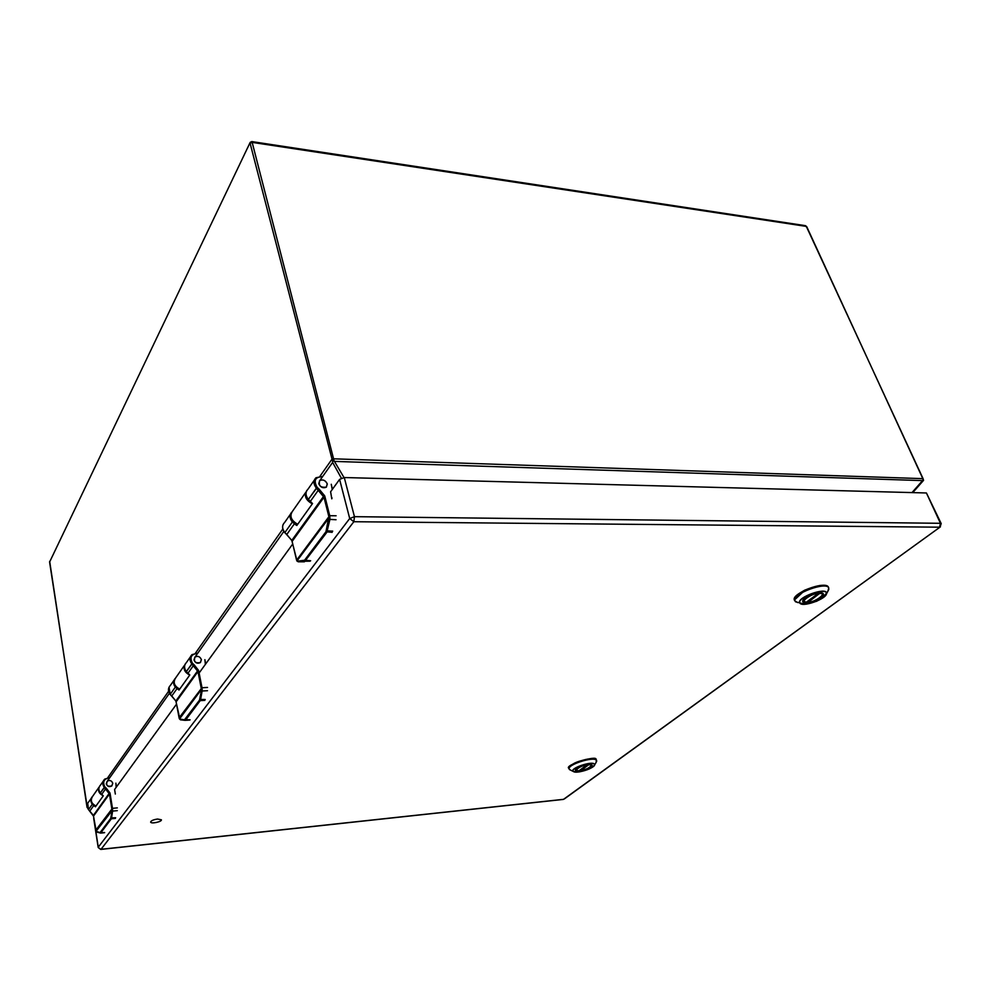 <?xml version="1.0" encoding="UTF-8"?>
<svg xmlns="http://www.w3.org/2000/svg" width="991" height="991" viewBox="0 0 991 991"><rect width="100%" height="100%" fill="white"/><g stroke="black" fill="none" stroke-linecap="round" stroke-linejoin="round"><path stroke-width="1.49" d="M157.569 819.037L161.397 819.805C161.991 821.812 150.731 824.153 150.644 822.035C151.115 820.672 153.419 819.668 157.569 819.037M823.434 594.228C824.797 598.353 803.899 605.935 802.821 601.723C800.666 597.796 822.245 589.707 823.385 594.03L823.434 594.228M826.42 593.163L826.42 593.138C825.751 587.242 797.767 597.276 799.811 602.639C800.678 608.35 828.042 598.638 826.42 593.163M827.881 591.206L828.773 588.059C826.928 580.961 791.809 593.931 794.633 600.608L797.619 602.578M820.325 592.866L808.235 602.206L807.182 601.587M802.821 600.806L806.278 602.255L817.996 593.559C811.542 593.188 798.337 603.036 806.278 602.255M591.937 764.99L592.11 765.275C593.349 768.025 575.957 773.277 575.486 770.292C574.235 767.765 590.202 762.612 591.937 764.99M594.278 764.185L594.266 764.172C591.652 760.939 569.701 768.533 573.343 771.407C576.044 774.553 597.635 767.133 594.278 764.185M596.099 762.376L596.384 760.233C593.572 756.22 567.013 764.779 569.107 769.016L570.568 770.131M580.837 770.552C586.709 770.317 595.467 763.888 588.543 764.854L580.763 770.602L580.144 769.933M575.585 769.648C575.325 770.23 576.452 770.614 578.979 770.775L586.771 765.015C580.8 765.263 572.129 771.729 579.078 770.725M327.241 483.905L326.324 487.114C320.514 487.832 318.322 485.664 319.721 480.598C322.93 479.198 325.444 480.313 327.241 483.905M201.346 659.61L200.393 662.521C195.326 663.499 193.518 661.691 194.967 657.095C197.816 655.67 199.947 656.5 201.346 659.61M112.739 783.262L111.822 785.9C107.338 786.953 105.814 785.405 107.214 781.242C109.766 779.867 111.611 780.536 112.739 783.262M292.667 544.071L199.117 673M176.497 704.192L114.609 789.48L115.328 794.039M93.823 818.132L98.258 847.206L349.712 518.516L339.603 479.384L330.61 491.771L331.787 498.82M339.603 479.384L344.273 477.538L354.456 516.67L940.434 523.298L926.424 492.973L344.273 477.538M926.424 492.973L941.202 523.595L940.434 523.298L939.579 527.187L353.837 521.724L101.032 849.299L563.557 799.328L940.434 526.828M806.649 227.125L805.002 225.601L251.863 141.589M320.019 476.188L331.589 459.75L333.917 458.821L923.067 478.653L806.315 226.394L252.16 142.382L251.788 141.577L250.203 142.345L49.6 562.058L250.079 142.605M341.338 478.133L332.629 462.401L332.617 461.385L334.078 460.803L344.001 477.538M87.196 806.885L49.637 562.368M923.253 479.272L922.534 480.61L335.094 461.422M923.278 480.189L912.723 492.601M290.413 514.242L284.652 522.443C281.89 525.28 281.964 528.661 284.863 532.576L291.8 540.38L297.114 561.265L304.906 561.179L326.819 532.316L329.854 519.68L329.73 515.704L336.11 515.778M297.746 561.179L304.584 560.212L325.965 531.721L328.851 516.757L296.606 560.188L298.279 561.81L297.027 560.869L328.987 517.872L330.003 517.822M328.727 516.088L323.983 497.247L324.986 496.85L329.73 515.704L328.851 516.757L329.892 516.534M296.433 559.618L296.866 560.671M332.047 497.916L331.799 498.807M291.49 512.421C289.347 515.283 289.632 518.479 292.345 522.034L296.842 525.465L312.537 503.552L308.374 499.427C305.352 495.389 305.24 491.945 308.052 489.096L314.308 480.164M318.755 483.744L319.672 480.561C322.955 479.149 325.494 480.276 327.303 483.942L326.361 487.163C323.091 488.538 320.551 487.399 318.755 483.744M324.986 496.85L324.627 495.76L323.661 496.268L291.8 540.38L292.06 541.507L323.983 497.247L316.377 488.129L308.374 499.427L317.194 487.399C313.329 480.499 315.113 476.919 322.558 476.659M332.394 488.997L331.242 484.45L332.369 489.343M173.982 680.284L170.402 685.388C167.888 688.064 167.813 691.061 170.167 694.406L175.865 700.996L179.978 719.392M180.486 719.825L184.871 720.333M201.346 690.702L201.384 689.55L179.507 718.983L184.475 719.85L199.501 700.154L201.346 690.702L202.127 691L202.003 687.742L207.528 687.457M179.086 717.856L201.272 688.621L202.201 689.538M201.198 688.051L197.965 671.576L198.782 671.266L202.003 687.742L201.272 688.621L202.114 688.46M180.028 719.342L179.309 718.636M199.501 700.154L200.207 700.625L200.554 699.757L202.127 691L207.478 690.715M184.475 719.85L185.565 720.11L200.207 700.625L204.852 700.364M174.899 678.736C173.029 681.374 173.165 684.174 175.333 687.122L179.037 690.021L189.814 674.97L186.333 671.601C183.905 668.169 183.967 665.11 186.519 662.409L190.371 656.922M193.988 659.944L194.93 657.058C197.841 655.608 199.996 656.476 201.396 659.634L200.43 662.558C197.519 663.982 195.376 663.115 193.988 659.944M198.782 671.266L198.51 670.325L197.729 670.721L175.865 700.996L176.064 701.925L197.965 671.576L191.796 663.896L186.333 671.601L192.465 663.301C189.442 657.38 191.152 654.085 197.618 653.416M205.67 663.846L204.889 659.659L205.533 664.156M91.296 798.226L88.967 801.546C86.675 804.023 86.527 806.711 88.509 809.622L93.352 815.32L96.313 831.61M111.933 810.836L96.028 831.288L100.066 832.589L110.707 818.417L112.478 808.334L117.322 807.888M95.718 830.272L111.859 809.09L112.627 809.882M111.797 808.582L109.456 794.014L110.137 793.766L112.478 808.334L111.859 809.09L112.553 808.978M96.424 831.672L95.854 830.892M110.707 818.417L111.549 818.145L112.59 811.096L117.297 810.65M99.769 832.7L100.661 832.973L111.314 818.814L115.39 818.417M92.089 796.863C90.416 799.291 90.491 801.756 92.287 804.283L95.433 806.785L103.287 795.823L100.302 792.973C98.27 790 98.406 787.263 100.735 784.761L103.225 781.205M106.272 783.831L107.189 781.218C109.79 779.818 111.649 780.499 112.788 783.286L111.847 785.925C109.245 787.3 107.387 786.606 106.272 783.831M88.546 809.659L93.501 816.113L109.456 794.014L104.266 787.387L100.302 792.973L104.835 786.879C102.358 781.713 103.956 778.703 109.654 777.861M116.455 786.866L115.885 783.15L116.281 787.176M822.257 598.291L826.605 592.977C826.023 586.945 797.383 597.214 799.564 602.639L800.245 603.569L806.662 604.126M828.563 587.651L828.464 587.316C826.544 580.094 790.768 593.547 794.398 600.063L794.695 600.806M826.556 585.817C822.518 584.368 815.147 585.867 804.469 590.302C796.479 594.934 793.134 598.068 794.423 599.704M819.978 593.522C827.857 592.816 814.552 602.602 808.235 602.206M592.494 767.183L594.65 764.953L594.414 764.036C591.838 760.729 569.367 768.508 573.145 771.394L576.254 772.1M596.656 760.692L596.186 759.602C593.361 755.576 566.815 764.135 568.908 768.372L569.107 769.016M596.049 759.527C597.684 754.547 562.838 765.597 569.082 768.471M312.314 503.849C305.748 500.17 303.865 495.81 306.677 490.756M305.587 492.601L292.828 510.799C289.211 515.791 290.834 520.287 297.696 524.276M189.752 675.057C184.289 672.22 182.815 668.479 185.342 663.834M184.413 665.407L176.051 677.336C172.707 681.981 173.921 685.896 179.705 689.079M103.299 795.798C98.629 793.494 97.428 790.236 99.707 785.999M98.902 787.374L93.104 795.649C90.02 799.923 90.986 803.379 95.991 806.017M100.735 849.423L98.382 847.664M93.711 818.417L98.183 847.441L100.896 849.411L563.086 799.452M941.202 523.595L940.05 527.113L564.362 798.932M349.712 518.516L353.837 521.724L354.456 516.67L349.712 518.516M87.047 807.392L49.674 561.364M805.448 225.663L806.711 226.642L923.562 480.239M334.078 460.803L252.16 142.382L250.104 143.299L332.617 461.385M107.808 777.601L168.569 691.309M195.487 653.081L282.819 529.021M332.629 462.401L319.932 480.375M283.847 531.411L195.165 656.872M169.362 693.378L107.4 781.044M912.005 492.589L922.534 480.61M304.002 560.572L304.534 561.216L298.279 561.81L304.423 561.798M328.888 519.334L336.048 519.742M292.184 541.643L296.52 559.927M332.716 531.151L326.361 530.78M325.965 531.721L332.171 532.34M310.641 560.745L304.584 560.212M310.171 561.154L304.534 561.216L309.96 561.203M322.744 476.386L316.005 477.736C313.193 480.585 313.317 484.054 316.377 488.129L317.194 487.399L319.09 489.108L310.431 501.273M331.291 484.252L332.109 489.009M316.005 477.736L322.657 476.51M283.166 524.388C282.026 527.138 282.571 529.912 284.801 532.724L284.987 532.712M294.364 523.843L286.771 534.496L291.911 540.665M284.801 532.737L286.857 534.372M284.863 532.576L292.345 522.034L284.863 532.576M324.627 495.76L319.09 489.108M296.904 525.379L295.516 524.722M189.863 720.036L180.61 719.862M176.125 702L179.123 718.017M205.224 699.485L199.773 699.46M190.111 719.813L184.871 719.639M189.64 720.073L185.23 720.346M197.828 653.106L191.957 654.655C189.392 657.355 189.343 660.44 191.796 663.896L192.465 663.301L194.038 664.701L188.042 673.137M204.889 659.659L205.323 663.883M191.957 654.655L197.779 653.18M169.027 687.197L170.229 694.48M177.005 688.634L171.777 695.967L175.915 701.145M170.142 694.493L171.827 695.893M170.167 694.406L175.333 687.122L170.167 694.406M198.51 670.325L194.038 664.701M179.148 689.86L177.971 689.352M104.328 832.713L100.537 833.097L96.945 832.081M93.538 816.15L95.731 830.359M115.662 817.736L110.893 817.885M104.662 832.564L100.066 832.589M109.865 777.551L104.687 779.124C102.358 781.639 102.209 784.389 104.266 787.387L104.835 786.879L106.173 788.08L101.763 794.287M115.885 783.15L116.108 786.928M104.687 779.124L109.84 777.588M110.137 793.766L109.939 792.924L109.27 793.258L93.377 815.407M92.287 804.283L88.509 809.622L92.287 804.296M109.939 792.924L106.173 788.08M89.933 810.898L93.724 805.584M95.57 806.6L94.554 806.191M795.513 601.797L805.225 604.299L816.522 601.314C825.701 596.495 825.664 595.566 826.593 593.72L828.848 589.323M794.398 600.063L805.2 589.942L819.656 585.52C824.586 584.925 827.522 585.532 828.464 587.316L828.773 588.059M808.074 602.293C816.621 601.648 825.243 594.278 822.728 593.349M569.491 769.586L573.182 771.432L579.549 771.84C587.552 770.205 592.581 767.901 594.65 764.953L596.656 761.385M568.908 768.372L571.101 765.151L574.706 763.045C579.041 760.952 585.124 759.465 592.952 758.586L596.458 760.06M580.763 770.602C587.824 768.966 591.454 767.034 591.652 764.779M297.498 524.549C291.837 521.774 289.781 517.835 291.317 512.768M179.606 689.228C174.837 687.023 173.19 683.666 174.664 679.169M95.929 806.104C91.804 804.296 90.441 801.36 91.829 797.321M912.773 492.601L923.501 480.4M104.526 832.7L100.512 833.109M88.496 809.672L87.703 803.206"/></g></svg>
